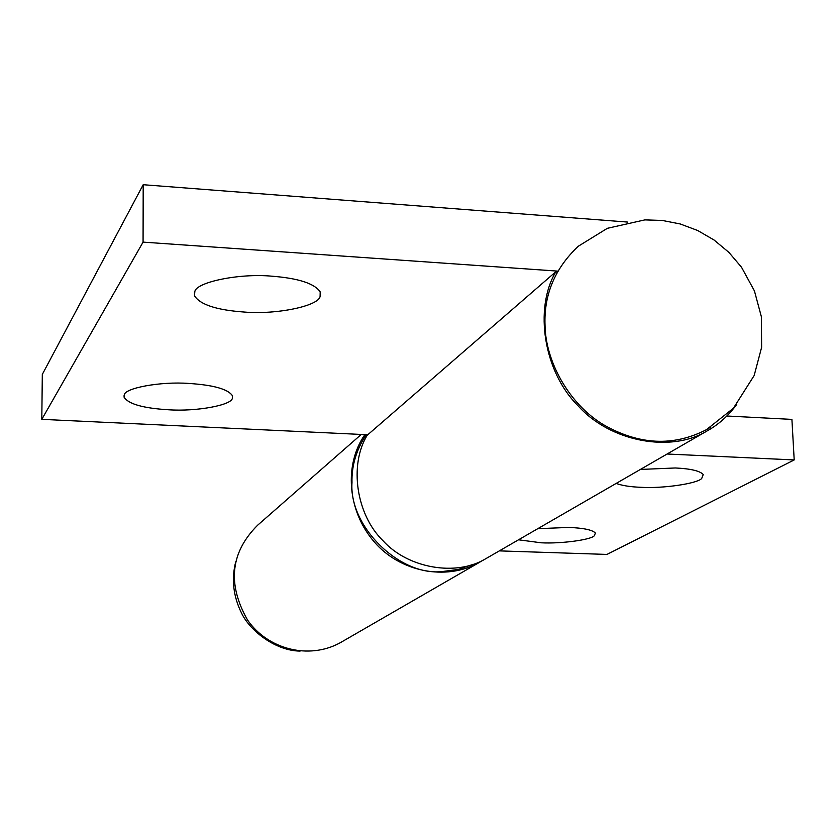 <?xml version="1.0" encoding="UTF-8"?>
<svg xmlns="http://www.w3.org/2000/svg" width="836" height="836" viewBox="0 0 836 836"><rect width="100%" height="100%" fill="white"/><g stroke="black" fill="none" stroke-linecap="round" stroke-linejoin="round"><path stroke-width="1.25" d="M706.472 429.652L733.423 408.208L754.166 375.521L761.627 347.306L761.377 316.75L754.427 290.907L741.511 267.227L728.919 252.409L714.111 240.047L697.652 230.496L680.19 223.954L662.394 220.464L644.849 219.889L607.364 228.312L578.198 246.306C554.853 268.46 543.797 294.805 545.041 325.361C545.427 359.982 567.937 403.318 603.414 424.688C639.07 445.055 673.419 446.706 706.472 429.652L710.287 427.384M473.28 564.31L458.222 569.462L443.07 571.437C401.05 577.091 348.831 527.286 351.998 482.529C351.528 465.945 356.251 449.998 366.178 434.678M640.386 469.445L675.331 467.972C690.505 468.682 699.805 470.856 703.243 474.493L701.707 478.495C697.078 483.657 662.697 488.694 640.71 487.294C630.281 486.897 622.099 485.601 616.174 483.427M537.788 528.676L568.793 527.432C583.632 528.028 592.494 529.909 595.389 533.054L594.375 535.677C591.209 539.784 561.249 543.86 541.237 542.804L518.539 539.795M483.239 560.068L478.965 562.638C445.264 581.407 399.556 571.27 374.601 542.292C346.815 510.681 344.223 464.022 364.893 434.615M726.871 416.004L791.911 419.39L794.2 459.936L667.118 454.011M794.2 459.936L606.946 554.425L499.343 550.882M341.464 642.027L339.949 642.905C308.494 660.001 267.541 649.164 247.519 619.967C227.11 583.946 230.475 552.366 257.624 525.227L361.256 434.438M244.06 312.027C216.555 310.051 200.034 304.638 194.506 295.777L194.83 291.67C195.885 282.223 239.232 273.111 271.773 276.183C298.358 278.252 314.493 283.477 320.188 291.879L320.094 296.372C318.882 305.997 276.214 314.869 244.06 312.027M168.475 409.765C143.155 408.229 128.357 404.028 124.083 397.173L124.292 394.968C124.418 388.061 160.69 381.31 188.831 383.442C213.588 385.051 228.124 389.158 232.439 395.741L232.377 398.02C232.398 405.073 196.502 411.761 168.475 409.765M736.746 404.405C728.323 415.847 718.427 424.688 707.089 430.937C670.921 453.227 610.071 441.648 578.188 405.899C543.891 372.229 533.702 308.735 555.898 271.679L557.089 272.442M557.821 271.125L143.071 242.116L143.196 184.714L627.554 222.062M487.618 557.643L485.831 558.678C456.383 576.756 407.937 568.417 383.055 540.767C356.209 514.777 348.957 464.962 367.192 435.263L555.898 271.679M367.788 434.751L41.8 419.348L42.312 374.413L143.196 184.714M41.8 419.348L143.071 242.116M478.976 562.638L339.959 642.905M194.506 295.777L194.506 292.527M124.083 397.173L124.083 395.574M707.057 430.948L485.81 558.688M235.7 561.865C231.279 579.379 233.296 596.611 241.771 613.561C250.121 630.793 275.431 650.816 300.093 651.098"/></g></svg>
